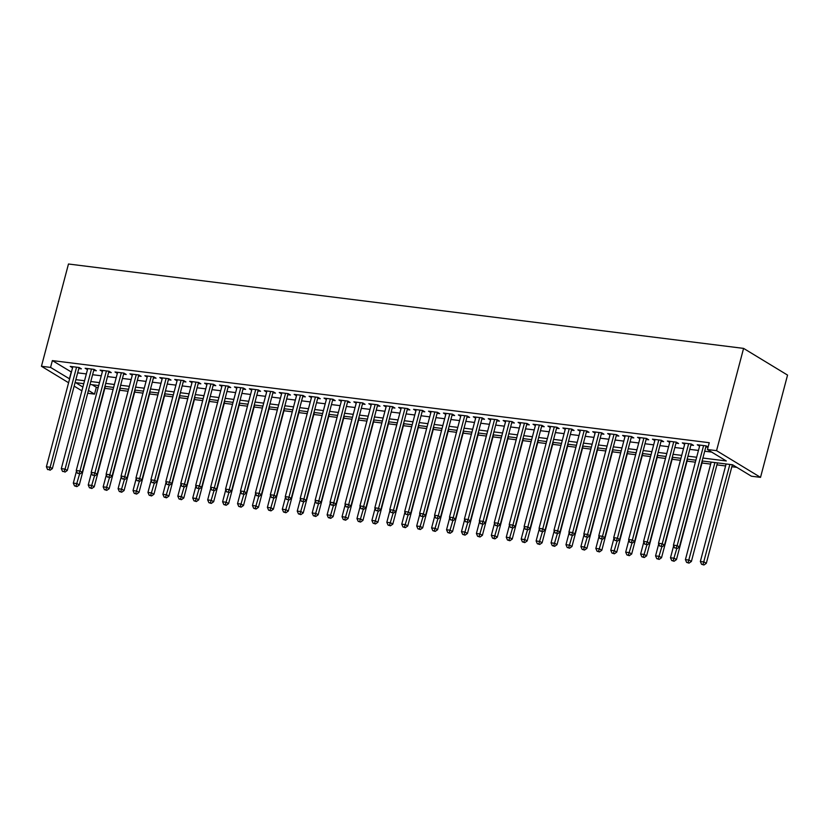 <?xml version="1.0" encoding="UTF-8"?>
<svg xmlns="http://www.w3.org/2000/svg" width="829" height="829" viewBox="0 0 829 829"><rect width="100%" height="100%" fill="white"/><g stroke="black" fill="none" stroke-linecap="round" stroke-linejoin="round"><path stroke-width="1.24" d="M92.092 384.718L96.33 387.298L98.174 387.526M104.806 388.355L113.107 389.392M119.739 390.221L128.029 391.257M134.671 392.086L142.961 393.122M149.603 393.951L157.893 394.987M164.525 395.816L172.815 396.853M179.458 397.682L187.748 398.718M194.39 399.547L202.68 400.583M209.312 401.423L217.612 402.459M224.244 403.288L232.534 404.324M239.177 405.153L247.467 406.189M254.099 407.018L262.399 408.055M269.031 408.884L277.321 409.92M283.964 410.749L292.254 411.785M298.896 412.614L307.186 413.65M313.818 414.479L322.118 415.516M328.75 416.345L337.04 417.381M343.683 418.21L351.973 419.246M358.605 420.075L366.905 421.111M373.537 421.94L381.827 422.977M388.469 423.806L396.759 424.852M403.402 425.681L411.692 426.717M418.324 427.546L426.624 428.583M433.256 429.412L441.546 430.448M448.188 431.277L456.478 432.313M463.11 433.142L471.411 434.178M478.043 435.007L486.333 436.044M492.975 436.873L501.265 437.909M507.908 438.738L516.198 439.774M522.83 440.603L531.13 441.639M537.762 442.468L546.052 443.505M552.694 444.334L560.984 445.37M567.616 446.199L575.917 447.235M582.549 448.074L590.839 449.111M597.481 449.94L605.771 450.976M612.413 451.805L620.703 452.841M627.335 453.67L635.636 454.706M642.268 455.535L650.558 456.572M657.2 457.401L665.49 458.437M672.122 459.266L680.422 460.302M687.054 461.131L695.344 462.167M701.987 462.996L710.66 464.085M716.919 464.862L725.593 465.95M731.841 466.727L736.815 467.349M96.33 387.298L94.527 394.117L87.698 393.257M702.122 460.976L732.577 464.779L751.426 476.219L760.525 477.359L787.55 375.091L743.582 348.387L68.475 264.005L41.45 366.273L50.559 367.413L69.615 378.884M702.899 458.043L726.297 460.965L707.448 449.525L709.251 442.707L52.362 360.594L50.559 367.413M707.448 449.525L716.557 450.655L743.582 348.387M83.77 383.682L75.688 382.666L82.879 387.039M88.444 390.418L94.527 394.117M695.873 460.188L687.2 459.1M680.941 458.323L672.267 457.235M666.008 456.458L657.335 455.37M651.086 454.593L642.402 453.504M636.154 452.727L627.48 451.639M621.222 450.862L612.548 449.774M606.3 448.997L597.616 447.909M591.367 447.132L582.694 446.043M576.435 445.266L567.761 444.178M561.502 443.391L552.829 442.313M546.58 441.525L537.897 440.448M531.648 439.66L522.975 438.582M516.716 437.795L508.042 436.717M501.794 435.93L493.11 434.842M486.861 434.064L478.188 432.976M471.929 432.199L463.256 431.111M456.997 430.334L448.323 429.246M442.075 428.469L433.391 427.381M427.142 426.603L418.469 425.515M412.21 424.738L403.536 423.65M397.288 422.873L388.604 421.785M382.356 420.997L373.682 419.92M367.423 419.132L358.75 418.054M352.491 417.267L343.817 416.189M337.569 415.402L328.885 414.324M322.636 413.536L313.963 412.448M307.704 411.671L299.031 410.583M292.782 409.806L284.098 408.718M277.85 407.941L269.176 406.852M262.917 406.075L254.244 404.987M247.995 404.21L239.312 403.122M233.063 402.345L224.379 401.257M218.131 400.48L209.457 399.391M203.198 398.604L194.525 397.526M188.276 396.739L179.592 395.661M173.344 394.873L164.67 393.796M158.412 393.008L149.738 391.93M143.49 391.143L134.806 390.055M128.557 389.278L119.873 388.19M113.625 387.412L104.951 386.324M98.692 385.547L90.019 384.459M760.525 477.359L716.557 450.655M75.864 379.661L84.537 380.749M90.796 381.527L99.47 382.615M105.729 383.392L114.402 384.48M120.651 385.257L129.334 386.345M135.583 387.133L144.256 388.21M150.515 388.998L159.189 390.076M165.437 390.863L174.121 391.941M180.37 392.728L189.043 393.806M195.302 394.594L203.975 395.671M210.234 396.459L218.908 397.547M225.156 398.324L233.84 399.412M240.089 400.189L248.762 401.277M255.021 402.055L263.695 403.143M269.943 403.92L278.627 405.008M284.875 405.785L293.549 406.873M299.808 407.65L308.481 408.738M314.74 409.516L323.414 410.604M329.662 411.391L338.346 412.469M344.595 413.256L353.268 414.334M359.527 415.122L368.2 416.199M374.449 416.987L383.133 418.065M389.381 418.852L398.055 419.94M404.314 420.717L412.987 421.806M419.236 422.583L427.919 423.671M434.168 424.448L442.852 425.536M449.1 426.313L457.774 427.401M464.033 428.178L472.706 429.267M478.955 430.044L487.639 431.132M493.887 431.909L502.561 432.997M508.819 433.785L517.493 434.862M523.741 435.65L532.425 436.728M538.674 437.515L547.358 438.593M553.606 439.38L562.28 440.458M568.539 441.246L577.212 442.334M583.461 443.111L592.144 444.199M598.393 444.976L607.066 446.064M613.325 446.841L621.999 447.929M628.247 448.707L636.931 449.795M643.18 450.572L651.853 451.66M658.112 452.437L666.785 453.525M673.044 454.302L681.718 455.39M687.966 456.178L696.65 457.256M41.45 366.273L68.589 382.749M74.154 386.138L81.884 390.822M52.362 360.594L71.418 372.066M77.667 372.843L86.34 373.931M92.599 374.708L101.273 375.796M107.521 376.573L116.205 377.661M122.454 378.438L131.127 379.527M137.386 380.314L146.059 381.392M152.318 382.179L160.992 383.257M167.24 384.045L175.924 385.122M182.173 385.91L190.846 386.988M197.105 387.775L205.779 388.863M212.027 389.64L220.711 390.728M226.959 391.506L235.633 392.594M241.892 393.371L250.565 394.459M256.824 395.236L265.498 396.324M271.746 397.101L280.43 398.189M286.679 398.967L295.352 400.055M301.611 400.832L310.284 401.92M316.533 402.707L325.217 403.785M331.465 404.573L340.139 405.65M346.398 406.438L355.071 407.516M361.32 408.303L370.003 409.381M376.252 410.168L384.936 411.257M391.184 412.034L399.858 413.122M406.117 413.899L414.79 414.987M421.039 415.764L429.723 416.852M435.971 417.629L444.645 418.718M450.903 419.495L459.577 420.583M465.825 421.36L474.509 422.448M480.758 423.225L489.442 424.313M495.69 425.101L504.364 426.179M510.623 426.966L519.296 428.044M525.545 428.831L534.228 429.909M540.477 430.697L549.15 431.774M555.409 432.562L564.083 433.65M570.331 434.427L579.015 435.515M585.264 436.292L593.937 437.38M600.196 438.158L608.869 439.246M615.128 440.023L623.802 441.111M630.05 441.888L638.734 442.976M644.983 443.753L653.656 444.841M659.915 445.619L668.588 446.707M674.837 447.494L683.521 448.572M689.769 449.359L698.443 450.437M704.702 451.225L711.686 452.095M71.201 372.034L69.398 378.853M78.796 368.553L81.418 368.874L79.169 367.516L70.216 366.397L72.548 367.765M93.729 370.418L96.34 370.739L94.102 369.382L85.138 368.263L87.48 369.641M108.661 372.283L111.273 372.615L109.024 371.247L100.071 370.128L102.402 371.506M123.594 374.148L126.205 374.48L123.956 373.112L115.003 371.993L117.335 373.371M138.516 376.014L141.127 376.345L138.889 374.977L129.925 373.858L132.267 375.236M153.448 377.879L156.059 378.211L153.821 376.843L144.857 375.724L147.199 377.102M168.38 379.744L170.992 380.076L168.743 378.708L159.79 377.589L162.121 378.967M183.302 381.609L185.924 381.941L183.675 380.584L174.722 379.454L177.054 380.832M198.235 383.485L200.846 383.806L198.608 382.449L189.644 381.33L191.986 382.697M213.167 385.35L215.778 385.672L213.53 384.314L204.576 383.195L206.908 384.563M228.099 387.216L230.711 387.537L228.462 386.179L219.509 385.06L221.84 386.428M243.021 389.081L245.633 389.402L243.394 388.045L234.431 386.925L236.773 388.293M257.954 390.946L260.565 391.267L258.327 389.91L249.363 388.791L251.705 390.158M272.886 392.811L275.497 393.133L273.249 391.775L264.296 390.656L266.627 392.034M287.808 394.677L290.43 395.008L288.181 393.64L279.228 392.521L281.559 393.899M302.74 396.542L305.352 396.873L303.113 395.506L294.15 394.386L296.492 395.765M317.673 398.407L320.284 398.739L318.035 397.371L309.082 396.252L311.414 397.63M332.605 400.272L335.217 400.604L332.968 399.236L324.015 398.117L326.346 399.495M347.527 402.138L350.139 402.469L347.9 401.101L338.937 399.982L341.279 401.36M362.46 404.003L365.071 404.334L362.833 402.967L353.869 401.847L356.211 403.226M377.392 405.878L380.003 406.2L377.755 404.842L368.801 403.723L371.133 405.091M392.314 407.744L394.936 408.065L392.687 406.707L383.734 405.588L386.065 406.956M407.246 409.609L409.858 409.93L407.619 408.573L398.656 407.453L400.998 408.821M422.179 411.474L424.79 411.795L422.541 410.438L413.588 409.319L415.92 410.687M437.111 413.339L439.722 413.661L437.474 412.303L428.52 411.184L430.852 412.552M452.033 415.205L454.644 415.526L452.406 414.168L443.442 413.049L445.784 414.417M466.965 417.07L469.577 417.401L467.338 416.034L458.375 414.914L460.717 416.293M481.898 418.935L484.509 419.267L482.26 417.899L473.307 416.78L475.639 418.158M496.82 420.8L499.431 421.132L497.193 419.764L488.24 418.645L490.571 420.023M511.752 422.666L514.363 422.997L512.125 421.629L503.162 420.51L505.503 421.888M526.684 424.531L529.296 424.862L527.047 423.495L518.094 422.375L520.425 423.754M541.617 426.396L544.228 426.728L541.979 425.36L533.026 424.241L535.358 425.619M556.539 428.261L559.15 428.593L556.912 427.236L547.948 426.106L550.29 427.484M571.471 430.137L574.082 430.458L571.844 429.101L562.881 427.982L565.223 429.349M586.404 432.002L589.015 432.323L586.766 430.966L577.813 429.847L580.145 431.215M601.326 433.868L603.937 434.189L601.699 432.831L592.745 431.712L595.077 433.08M616.258 435.733L618.869 436.054L616.631 434.697L607.667 433.577L610.009 434.945M631.19 437.598L633.802 437.919L631.553 436.562L622.6 435.443L624.931 436.81M646.112 439.463L648.734 439.784L646.485 438.427L637.532 437.308L639.864 438.686M661.045 441.329L663.656 441.66L661.418 440.292L652.454 439.173L654.796 440.551M675.977 443.194L678.588 443.525L676.35 442.158L667.386 441.038L669.728 442.417M690.909 445.059L693.521 445.391L691.272 444.023L682.319 442.904L684.65 444.282M708.101 447.049L706.204 445.888L697.251 444.769L699.583 446.147M708.059 447.204L705.831 446.924M699.769 445.09L699.489 446.137M684.837 443.225L684.557 444.271M669.905 441.36L669.635 442.406M654.983 439.484L654.703 440.541M640.05 437.619L639.77 438.665M625.118 435.753L624.838 436.8M610.185 433.888L609.916 434.935M595.263 432.023L594.984 433.07M580.331 430.158L580.051 431.204M565.399 428.292L565.129 429.339M550.477 426.427L550.197 427.474M535.544 424.562L535.265 425.609M520.612 422.697L520.332 423.743M505.68 420.831L505.41 421.878M490.758 418.966L490.478 420.013M475.825 417.091L475.545 418.148M460.893 415.225L460.623 416.272M445.971 413.36L445.691 414.407M431.039 411.495L430.759 412.541M416.106 409.63L415.837 410.676M401.174 407.764L400.904 408.811M386.252 405.899L385.972 406.946M371.319 404.034L371.04 405.08M356.387 402.169L356.118 403.215M341.465 400.303L341.185 401.35M326.533 398.438L326.253 399.485M311.6 396.573L311.331 397.619M296.678 394.708L296.399 395.754M281.746 392.832L281.466 393.879M266.814 390.967L266.534 392.013M251.881 389.102L251.612 390.148M236.959 387.236L236.679 388.283M222.027 385.371L221.747 386.418M207.095 383.506L206.825 384.552M192.173 381.641L191.893 382.687M177.24 379.775L176.96 380.822M162.308 377.91L162.028 378.957M147.375 376.045L147.106 377.091M132.453 374.18L132.174 375.226M117.521 372.314L117.241 373.361M102.589 370.439L102.319 371.496M87.667 368.573L87.387 369.62M72.734 366.708L72.455 367.755M703.593 445.567L677.158 545.617L673.428 545.15L699.863 445.1M706.121 445.878A1.803 1.461 -58.7 0 0 706.049 446.106L679.397 546.985L677.158 545.617L676.122 548.104L674.63 547.917L676.122 548.104M677.024 548.653L679.397 546.985M673.428 545.15L674.63 547.917M726.111 463.971L700.35 561.502L704.08 561.969L706.318 563.326L732.37 464.748M703.044 564.445L701.552 564.259L703.945 564.995L703.044 564.445L729.852 464.437M701.552 564.259L700.35 561.502M706.318 563.326L703.945 564.995M688.661 443.702L662.226 543.751L658.495 543.285L684.93 443.235M691.199 444.012A1.803 1.461 -58.7 0 0 691.117 444.24L664.475 545.119L662.226 543.751L661.19 546.238L659.697 546.052L661.19 546.238M662.091 546.777L664.475 545.119M658.495 543.285L659.697 546.052M673.728 441.836L647.294 541.886L643.563 541.42L669.998 441.37M676.267 442.147A1.803 1.461 -58.7 0 0 676.195 442.375L649.542 543.244L647.294 541.886L646.268 544.373L644.775 544.187L646.268 544.373M647.159 544.912L649.542 543.244M643.563 541.42L644.775 544.187M711.189 462.105L685.417 559.637L689.148 560.103L691.396 561.461L717.437 462.883M688.122 562.58L686.619 562.394L689.013 563.129L688.122 562.58L714.919 462.572M686.619 562.394L685.417 559.637M691.396 561.461L689.013 563.129M673.666 545.72L670.485 557.772L674.215 558.238L676.464 559.596L702.505 461.017M673.189 560.715L671.697 560.528L674.081 561.264L673.189 560.715L676.765 548.611M671.697 560.528L670.485 557.772M676.464 559.596L674.081 561.264M658.806 439.971L632.372 540.021L628.631 539.555L655.076 439.505M661.335 440.282A1.803 1.461 -58.7 0 0 661.262 440.51L634.61 541.378L632.372 540.021L631.335 542.508L629.843 542.321L631.335 542.508M632.237 543.047L634.61 541.378M628.631 539.555L629.843 542.321M643.874 438.106L617.439 538.156L613.709 537.689L640.143 437.629M646.402 438.417A1.803 1.461 -58.7 0 0 646.33 438.645L619.677 539.513L617.439 538.156L616.403 540.643L614.911 540.456L616.403 540.643M617.304 541.182L619.677 539.513M613.709 537.689L614.911 540.456M658.744 543.855L655.563 555.896L659.293 556.363L661.532 557.73L687.583 459.152M658.257 558.85L656.765 558.663L659.159 559.399L658.257 558.85L661.832 546.746M656.765 558.663L655.563 555.896M661.532 557.73L659.159 559.399M643.812 541.99L640.63 554.031L644.361 554.497L646.599 555.865L672.651 457.287M643.325 556.984L641.833 556.798L644.226 557.534L643.325 556.984L646.9 544.881M641.833 556.798L640.63 554.031M646.599 555.865L644.226 557.534M628.942 436.23L602.507 536.29L598.776 535.824L625.211 435.764M631.48 436.551A1.803 1.461 -58.7 0 0 631.408 436.779L604.755 537.648L602.507 536.29L601.481 538.777L599.989 538.591L601.481 538.777M602.372 539.316L604.755 537.648M598.776 535.824L599.989 538.591M628.879 540.114L625.698 552.166L629.429 552.632L631.677 554L657.718 455.422M628.403 555.119L626.911 554.933L629.294 555.668L628.403 555.119L631.978 543.016M626.911 554.933L625.698 552.166M631.677 554L629.294 555.668M614.02 434.365L587.585 534.425L583.844 533.959L610.279 433.899M616.548 434.686A1.803 1.461 -58.7 0 0 616.475 434.914L589.823 535.783L587.585 534.425L586.549 536.902L585.056 536.715L586.549 536.902M587.45 537.451L589.823 535.783M583.844 533.959L585.056 536.715M613.957 538.249L610.766 550.301L614.507 550.767L616.745 552.135L642.786 453.556M613.47 553.254L611.978 553.067L614.372 553.803L613.47 553.254L617.045 541.15M611.978 553.067L610.766 550.301M616.745 552.135L614.372 553.803M599.087 432.5L572.652 532.56L568.922 532.094L595.357 432.033M601.616 432.821A1.803 1.461 -58.7 0 0 601.543 433.049L574.891 533.917L572.652 532.56L571.616 535.037L570.124 534.85L571.616 535.037M572.518 535.586L574.891 533.917M568.922 532.094L570.124 534.85M599.025 536.384L595.844 548.435L599.574 548.902L601.813 550.269L627.864 451.691M598.538 551.389L597.046 551.202L599.44 551.927L598.538 551.389L602.113 539.285M597.046 551.202L595.844 548.435M601.813 550.269L599.44 551.927M584.155 430.634L557.72 530.695L553.99 530.218L580.424 430.168M586.694 430.956A1.803 1.461 -58.7 0 0 586.611 431.184L559.969 532.052L557.72 530.695L556.684 533.171L555.192 532.985L556.684 533.171M557.585 533.721L559.969 532.052M553.99 530.218L555.192 532.985M584.093 534.518L580.911 546.57L584.642 547.036L586.891 548.404L612.932 449.826M583.616 549.523L582.113 549.337L584.507 550.062L583.616 549.523L587.181 537.42M582.113 549.337L580.911 546.57M586.891 548.404L584.507 550.062M569.222 428.769L542.788 528.819L539.057 528.353L565.492 428.303M571.761 429.09A1.803 1.461 -58.7 0 0 571.689 429.318L545.036 530.187L542.788 528.819L541.762 531.306L540.27 531.12L541.762 531.306M542.653 531.855L545.036 530.187M539.057 528.353L540.27 531.12M569.16 532.653L565.979 544.705L569.71 545.171L571.958 546.529L597.999 447.961M568.684 547.658L567.191 547.472L569.575 548.197L568.684 547.658L572.259 535.555M567.191 547.472L565.979 544.705M571.958 546.529L569.575 548.197M554.3 426.904L527.866 526.954L524.125 526.488L550.57 426.438M556.829 427.225A1.803 1.461 -58.7 0 0 556.756 427.453L530.104 528.322L527.866 526.954L526.829 529.441L525.337 529.254L526.829 529.441M527.731 529.99L530.104 528.322M524.125 526.488L525.337 529.254M554.238 530.788L551.057 542.84L554.788 543.306L557.026 544.663L583.077 446.095M553.751 545.793L552.259 545.606L554.653 546.332L553.751 545.793L557.326 533.689M552.259 545.606L551.057 542.84M557.026 544.663L554.653 546.332M539.368 425.039L512.933 525.089L509.203 524.622L535.638 424.572M541.907 425.36A1.803 1.461 -58.7 0 0 541.824 425.578L515.172 526.456L512.933 525.089L511.897 527.576L510.405 527.389L511.897 527.576M512.799 528.125L515.172 526.456M509.203 524.622L510.405 527.389M539.306 528.923L536.125 540.974L539.855 541.441L542.104 542.798L568.145 444.22M538.819 543.928L537.327 543.741L539.72 544.466L538.819 543.928L542.394 531.824M537.327 543.741L536.125 540.974M542.104 542.798L539.72 544.466M524.436 423.173L498.001 523.223L494.271 522.757L520.705 422.707M526.975 423.484A1.803 1.461 -58.7 0 0 526.902 423.712L500.25 524.591L498.001 523.223L496.975 525.71L495.483 525.524L496.975 525.71M497.866 526.26L500.25 524.591M494.271 522.757L495.483 525.524M524.374 527.057L521.192 539.109L524.923 539.575L527.171 540.933L553.212 442.354M523.897 542.052L522.405 541.865L524.788 542.601L523.897 542.052L527.472 529.959M522.405 541.865L521.192 539.109M527.171 540.933L524.788 542.601M509.514 421.308L483.079 521.358L479.338 520.892L505.773 420.842M512.042 421.619A1.803 1.461 -58.7 0 0 511.97 421.847L485.317 522.726L483.079 521.358L482.043 523.845L480.551 523.659L482.043 523.845M482.944 524.384L485.317 522.726M479.338 520.892L480.551 523.659M509.452 525.192L506.26 537.244L510.001 537.71L512.239 539.068L538.28 440.489M508.965 540.187L507.472 540L509.866 540.736L508.965 540.187L512.54 528.083M507.472 540L506.26 537.244M512.239 539.068L509.866 540.736M494.581 419.443L468.147 519.493L464.416 519.027L490.851 418.977M497.11 419.754A1.803 1.461 -58.7 0 0 497.037 419.982L470.385 520.85L468.147 519.493L467.11 521.98L465.618 521.793L467.11 521.98M468.012 522.519L470.385 520.85M464.416 519.027L465.618 521.793M494.519 523.327L491.338 535.379L495.068 535.845L497.307 537.202L523.358 438.624M494.032 538.322L492.54 538.135L494.934 538.871L494.032 538.322L497.607 526.218M492.54 538.135L491.338 535.379M497.307 537.202L494.934 538.871M479.649 417.578L453.214 517.628L449.484 517.161L475.919 417.111M482.188 417.889A1.803 1.461 -58.7 0 0 482.115 418.117L455.463 518.985L453.214 517.628L452.188 520.115L450.686 519.928L452.188 520.115M453.08 520.653L455.463 518.985M449.484 517.161L450.686 519.928M479.587 521.462L476.406 533.503L480.136 533.969L482.385 535.337L508.426 436.759M479.11 536.456L477.608 536.27L480.001 537.005L479.11 536.456L482.675 524.353M477.608 536.27L476.406 533.503M482.385 535.337L480.001 537.005M464.717 415.712L438.282 515.762L434.551 515.296L460.986 415.246M467.255 416.023A1.803 1.461 -58.7 0 0 467.183 416.251L440.531 517.12L438.282 515.762L437.256 518.249L435.764 518.063L437.256 518.249M438.147 518.788L440.531 517.12M434.551 515.296L435.764 518.063M464.654 519.596L461.473 531.638L465.204 532.104L467.452 533.472L493.493 434.893M464.178 534.591L462.686 534.404L465.069 535.14L464.178 534.591L467.753 522.488M462.686 534.404L461.473 531.638M467.452 533.472L465.069 535.14M449.795 413.837L423.36 513.897L419.629 513.431L446.064 413.37M452.323 414.158A1.803 1.461 -58.7 0 0 452.251 414.386L425.598 515.255L423.36 513.897L422.324 516.384L420.831 516.198L422.324 516.384M423.225 516.923L425.598 515.255M419.629 513.431L420.831 516.198M449.732 517.731L446.551 529.772L450.282 530.239L452.52 531.607L478.571 433.028M449.245 532.726L447.753 532.539L450.147 533.275L449.245 532.726L452.821 520.622M447.753 532.539L446.551 529.772M452.52 531.607L450.147 533.275M434.862 411.972L408.428 512.032L404.697 511.566L431.132 411.505M437.401 412.293A1.803 1.461 -58.7 0 0 437.318 412.521L410.666 513.389L408.428 512.032L407.391 514.508L405.899 514.322L407.391 514.508M408.293 515.058L410.666 513.389M404.697 511.566L405.899 514.322M434.8 515.856L431.619 527.907L435.349 528.374L437.598 529.741L463.639 431.163M434.313 530.861L432.821 530.674L435.215 531.41L434.313 530.861L437.888 518.757M432.821 530.674L431.619 527.907M437.598 529.741L435.215 531.41M419.93 410.106L393.495 510.167L389.765 509.7L416.199 409.64M422.469 410.428A1.803 1.461 -58.7 0 0 422.396 410.656L395.744 511.524L393.495 510.167L392.469 512.643L390.977 512.457L392.469 512.643M393.361 513.192L395.744 511.524M389.765 509.7L390.977 512.457M419.868 513.99L416.686 526.042L420.417 526.508L422.666 527.876L448.707 429.298M419.391 528.995L417.899 528.809L420.282 529.534L419.391 528.995L422.966 516.892M417.899 528.809L416.686 526.042M422.666 527.876L420.282 529.534M405.008 408.241L378.573 508.301L374.832 507.835L401.267 407.775M407.536 408.562A1.803 1.461 -58.7 0 0 407.464 408.79L380.812 509.659L378.573 508.301L377.537 510.778L376.045 510.591L377.537 510.778M378.438 511.327L380.812 509.659M374.832 507.835L376.045 510.591M404.946 512.125L401.754 524.177L405.495 524.643L407.733 526.011L433.774 427.432M404.459 527.13L402.967 526.943L405.36 527.669L404.459 527.13L408.034 515.027M402.967 526.943L401.754 524.177M407.733 526.011L405.36 527.669M390.076 406.376L363.641 506.426L359.91 505.959L386.345 405.909M392.604 406.697A1.803 1.461 -58.7 0 0 392.531 406.925L365.879 507.794L363.641 506.426L362.605 508.913L361.112 508.726L362.605 508.913M363.506 509.462L365.879 507.794M359.91 505.959L361.112 508.726M390.013 510.26L386.832 522.311L390.563 522.778L392.801 524.135L418.852 425.567M389.526 525.265L388.034 525.078L390.428 525.804L389.526 525.265L393.101 513.161M388.034 525.078L386.832 522.311M392.801 524.135L390.428 525.804M375.143 404.511L348.708 504.56L344.978 504.094L371.413 404.044M377.682 404.832A1.803 1.461 -58.7 0 0 377.609 405.06L350.957 505.928L348.708 504.56L347.683 507.047L346.18 506.861L347.683 507.047M348.574 507.597L350.957 505.928M344.978 504.094L346.18 506.861M375.081 508.395L371.9 520.446L375.63 520.913L377.879 522.27L403.92 423.702M374.604 523.4L373.112 523.213L375.496 523.938L374.604 523.4L378.169 511.296M373.112 523.213L371.9 520.446M377.879 522.27L375.496 523.938M360.211 402.645L333.776 502.695L330.046 502.229L356.48 402.179M362.75 402.967A1.803 1.461 -58.7 0 0 362.677 403.184L336.025 504.063L333.776 502.695L332.75 505.182L331.258 504.996L332.75 505.182M333.641 505.731L336.025 504.063M330.046 502.229L331.258 504.996M360.159 506.529L356.967 518.581L360.698 519.047L362.947 520.405L388.988 421.826M359.672 521.534L358.18 521.348L360.563 522.073L359.672 521.534L363.247 509.431M358.18 521.348L356.967 518.581M362.947 520.405L360.563 522.073M345.289 400.78L318.854 500.83L315.124 500.364L341.558 400.314M347.817 401.091A1.803 1.461 -58.7 0 0 347.745 401.319L321.092 502.198L318.854 500.83L317.818 503.317L316.326 503.13L317.818 503.317M318.719 503.866L321.092 502.198M315.124 500.364L316.326 503.13M345.227 504.664L342.045 516.716L345.776 517.182L348.014 518.539L374.066 419.961M344.74 519.669L343.247 519.472L345.641 520.208L344.74 519.669L348.315 507.566M343.247 519.472L342.045 516.716M348.014 518.539L345.641 520.208M330.356 398.915L303.922 498.965L300.191 498.498L326.626 398.448M332.895 399.226A1.803 1.461 -58.7 0 0 332.812 399.454L306.16 500.333L303.922 498.965L302.886 501.452L301.393 501.265L302.886 501.452M303.787 501.991L306.16 500.333M300.191 498.498L301.393 501.265M330.294 502.799L327.113 514.85L330.844 515.317L333.092 516.674L359.133 418.096M329.807 517.793L328.315 517.607L330.709 518.343L329.807 517.793L333.382 505.69M328.315 517.607L327.113 514.85M333.092 516.674L330.709 518.343M315.424 397.05L288.989 497.099L285.259 496.633L311.694 396.583M317.963 397.36A1.803 1.461 -58.7 0 0 317.89 397.588L291.238 498.457L288.989 497.099L287.964 499.586L286.471 499.4L287.964 499.586M288.855 500.125L291.238 498.457M285.259 496.633L286.471 499.4M315.362 500.934L312.181 512.985L315.911 513.452L318.16 514.809L344.201 416.231M314.885 515.928L313.393 515.742L315.776 516.477L314.885 515.928L318.46 503.825M313.393 515.742L312.181 512.985M318.16 514.809L315.776 516.477M300.502 395.184L274.067 495.234L270.327 494.768L296.761 394.718M303.031 395.495A1.803 1.461 -58.7 0 0 302.958 395.723L276.306 496.592L274.067 495.234L273.031 497.721L271.539 497.535L273.031 497.721M273.933 498.26L276.306 496.592M270.327 494.768L271.539 497.535M300.44 499.068L297.248 511.11L300.989 511.576L303.227 512.944L329.279 414.365M299.953 514.063L298.461 513.876L300.854 514.612L299.953 514.063L303.528 501.959M298.461 513.876L297.248 511.11M303.227 512.944L300.854 514.612M285.57 393.319L259.135 493.369L255.405 492.903L281.839 392.853M288.098 393.63A1.803 1.461 -58.7 0 0 288.026 393.858L261.373 494.726L259.135 493.369L258.099 495.856L256.607 495.669L258.099 495.856M259 496.395L261.373 494.726M255.405 492.903L256.607 495.669M285.508 497.203L282.326 509.244L286.057 509.711L288.295 511.078L314.346 412.5M285.021 512.198L283.528 512.011L285.922 512.747L285.021 512.198L288.596 500.094M283.528 512.011L282.326 509.244M288.295 511.078L285.922 512.747M270.637 391.443L244.203 491.504L240.472 491.037L266.907 390.977M273.176 391.765A1.803 1.461 -58.7 0 0 273.104 391.993L246.451 492.861L244.203 491.504L243.177 493.991L241.674 493.804L243.177 493.991M244.068 494.53L246.451 492.861M240.472 491.037L241.674 493.804M270.575 495.338L267.394 507.379L271.124 507.845L273.373 509.213L299.414 410.635M270.099 510.332L268.606 510.146L270.99 510.882L270.099 510.332L273.663 498.229M268.606 510.146L267.394 507.379M273.373 509.213L270.99 510.882M255.705 389.578L229.27 489.638L225.54 489.172L251.975 389.112M258.244 389.899A1.803 1.461 -58.7 0 0 258.171 390.127L231.519 490.996L229.27 489.638L228.244 492.115L226.752 491.929L228.244 492.115M229.136 492.664L231.519 490.996M225.54 489.172L226.752 491.929M255.653 493.462L252.462 505.514L256.192 505.98L258.441 507.348L284.482 408.77M255.166 508.467L253.674 508.281L256.057 509.016L255.166 508.467L258.741 496.364M253.674 508.281L252.462 505.514M258.441 507.348L256.057 509.016M240.783 387.713L214.348 487.773L210.618 487.307L237.053 387.247M243.311 388.034A1.803 1.461 -58.7 0 0 243.239 388.262L216.587 489.131L214.348 487.773L213.312 490.25L211.82 490.063L213.312 490.25M214.214 490.799L216.587 489.131M210.618 487.307L211.82 490.063M240.721 491.597L237.54 503.649L241.27 504.115L243.508 505.483L269.56 406.904M240.234 506.602L238.742 506.415L241.135 507.151L240.234 506.602L243.809 494.498M238.742 506.415L237.54 503.649M243.508 505.483L241.135 507.151M225.851 385.848L199.416 485.908L195.685 485.442L222.12 385.381M228.389 386.169A1.803 1.461 -58.7 0 0 228.307 386.397L201.665 487.265L199.416 485.908L198.38 488.385L196.887 488.198L198.38 488.385M199.281 488.934L201.665 487.265M195.685 485.442L196.887 488.198M225.789 489.732L222.607 501.783L226.338 502.25L228.586 503.617L254.627 405.039M225.301 504.737L223.809 504.55L226.203 505.275L225.301 504.737L228.877 492.633M223.809 504.55L222.607 501.783M228.586 503.617L226.203 505.275M210.918 383.982L184.484 484.032L180.753 483.566L207.188 383.516M213.457 384.304A1.803 1.461 -58.7 0 0 213.385 384.532L186.732 485.4L184.484 484.032L183.458 486.519L181.965 486.333L183.458 486.519M184.349 487.069L186.732 485.4M180.753 483.566L181.965 486.333M210.856 487.866L207.675 499.918L211.405 500.384L213.654 501.742L239.695 403.174M210.379 502.871L208.887 502.685L211.271 503.41L210.379 502.871L213.955 490.768M208.887 502.685L207.675 499.918M213.654 501.742L211.271 503.41M195.996 382.117L169.562 482.167L165.821 481.701L192.255 381.651M198.525 382.438A1.803 1.461 -58.7 0 0 198.452 382.666L171.8 483.535L169.562 482.167L168.525 484.654L167.033 484.468L168.525 484.654M169.427 485.203L171.8 483.535M165.821 481.701L167.033 484.468M195.934 486.001L192.742 498.053L196.483 498.519L198.722 499.877L224.773 401.309M195.447 501.006L193.955 500.82L196.349 501.545L195.447 501.006L199.022 488.903M193.955 500.82L192.742 498.053M198.722 499.877L196.349 501.545M181.064 380.252L154.629 480.302L150.899 479.836L177.333 379.786M183.592 380.573A1.803 1.461 -58.7 0 0 183.52 380.791L156.868 481.67L154.629 480.302L153.593 482.789L152.101 482.602L153.593 482.789M154.495 483.338L156.868 481.67M150.899 479.836L152.101 482.602M181.002 484.136L177.82 496.188L181.551 496.654L183.789 498.011L209.841 399.443M180.515 499.141L179.023 498.954L181.416 499.68L180.515 499.141L184.09 487.037M179.023 498.954L177.82 496.188M183.789 498.011L181.416 499.68M166.132 378.387L139.697 478.437L135.966 477.97L162.401 377.92M168.67 378.698A1.803 1.461 -58.7 0 0 168.598 378.926L141.946 479.804L139.697 478.437L138.671 480.924L137.168 480.737L138.671 480.924M139.562 481.473L141.946 479.804M135.966 477.97L137.168 480.737M166.069 482.271L162.888 494.322L166.619 494.789L168.867 496.146L194.908 397.568M165.593 497.276L164.101 497.089L166.484 497.814L165.593 497.276L169.157 485.172M164.101 497.089L162.888 494.322M168.867 496.146L166.484 497.814M151.199 376.521L124.764 476.571L121.034 476.105L147.469 376.055M153.738 376.832A1.803 1.461 -58.7 0 0 153.666 377.06L127.013 477.939L124.764 476.571L123.739 479.058L122.246 478.872L123.739 479.058M124.63 479.597L127.013 477.939M121.034 476.105L122.246 478.872M151.147 480.405L147.956 492.457L151.686 492.923L153.935 494.281L179.976 395.702M150.66 495.4L149.168 495.214L151.552 495.949L150.66 495.4L154.235 483.307M149.168 495.214L147.956 492.457M153.935 494.281L151.552 495.949M136.277 374.656L109.842 474.706L106.112 474.24L132.547 374.19M138.806 374.967A1.803 1.461 -58.7 0 0 138.733 375.195L112.081 476.074L109.842 474.706L108.806 477.193L107.314 477.007L108.806 477.193M109.708 477.732L112.081 476.074M106.112 474.24L107.314 477.007M136.215 478.54L133.034 490.592L136.764 491.058L139.003 492.416L165.054 393.837M135.728 493.535L134.236 493.348L136.63 494.084L135.728 493.535L139.303 481.431M134.236 493.348L133.034 490.592M139.003 492.416L136.63 494.084M121.345 372.791L94.91 472.841L91.18 472.375L117.614 372.325M123.884 373.102A1.803 1.461 -58.7 0 0 123.801 373.33L97.159 474.198L94.91 472.841L93.874 475.328L92.382 475.141L93.874 475.328M94.775 475.867L97.159 474.198M91.18 472.375L92.382 475.141M121.283 476.675L118.101 488.716L121.832 489.193L124.081 490.55L150.122 391.972M120.796 491.67L119.303 491.483L121.697 492.219L120.796 491.67L124.371 479.566M119.303 491.483L118.101 488.716M124.081 490.55L121.697 492.219M106.413 370.926L79.978 470.976L76.247 470.509L102.682 370.459M108.951 371.237A1.803 1.461 -58.7 0 0 108.879 371.465L82.226 472.333L79.978 470.976L78.952 473.463L77.46 473.276L78.952 473.463M79.843 474.001L82.226 472.333M76.247 470.509L77.46 473.276M106.35 474.81L103.169 486.851L106.9 487.317L109.148 488.685L135.189 390.107M105.874 489.804L104.381 489.618L106.765 490.353L105.874 489.804L109.449 477.701M104.381 489.618L103.169 486.851M109.148 488.685L106.765 490.353M91.491 369.05L65.056 469.11L61.315 468.644L87.75 368.584M94.019 369.371A1.803 1.461 -58.7 0 0 93.946 369.599L67.294 470.468L65.056 469.11L64.02 471.597L62.527 471.411L64.02 471.597M64.921 472.136L67.294 470.468M61.315 468.644L62.527 471.411M91.428 472.944L88.237 484.986L91.978 485.452L94.216 486.82L120.267 388.241M90.941 487.939L89.449 487.753L91.843 488.488L90.941 487.939L94.516 475.836M89.449 487.753L88.237 484.986M94.216 486.82L91.843 488.488M76.558 367.185L50.123 467.245L46.393 466.779L72.828 366.719M79.087 367.506A1.803 1.461 -58.7 0 0 79.014 367.734L52.362 468.603L50.123 467.245L49.087 469.722L47.595 469.535L49.087 469.722M49.989 470.271L52.362 468.603M46.393 466.779L47.595 469.535M76.496 471.069L73.315 483.12L77.045 483.587L79.283 484.955L105.335 386.376M76.009 486.074L74.517 485.887L76.91 486.623L76.009 486.074L79.584 473.97M74.517 485.887L73.315 483.12M79.283 484.955L76.91 486.623"/></g></svg>
